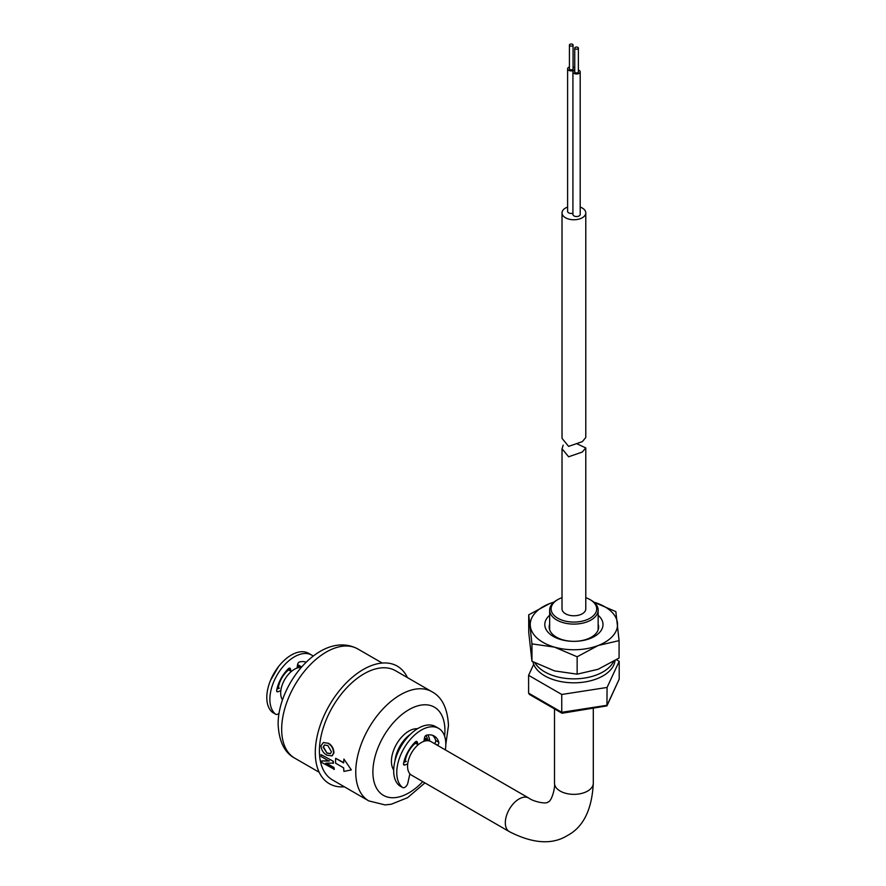 <?xml version="1.0" encoding="UTF-8"?>
<svg xmlns="http://www.w3.org/2000/svg" width="886" height="886" viewBox="0 0 886 886"><rect width="100%" height="100%" fill="white"/><g stroke="black" fill="none" stroke-linecap="round" stroke-linejoin="round"><path stroke-width="1.33" d="M277.362 688.976A19.403 11.197 -60 0 1 278.182 684.8M285.99 671.278A19.403 11.197 -60 0 1 288.016 669.395M278.215 688.632A18.185 10.499 -60 0 1 288.581 669.949M404.26 762.237A19.403 11.197 -60 0 1 405.068 758.062M412.887 744.528A19.403 11.197 -60 0 1 414.914 742.656M282.49 699.885A19.403 11.197 -60 0 1 294.396 669.307A19.403 11.197 -60 0 1 301.207 667.457M405.101 761.894A18.185 10.499 -60 0 1 415.479 743.21A4.685 2.702 -60 0 1 414.792 742.446M557.781 618.218A22.792 13.157 0 0 0 590.021 618.218A22.792 13.157 0 0 0 590.021 599.6L591.051 600.199A24.254 13.999 180 0 1 598.15 610.1A24.254 13.999 180 0 1 583.176 623.035A24.254 13.999 180 0 1 556.751 620.001A24.254 13.999 180 0 1 549.652 610.1A24.254 13.999 180 0 1 556.751 600.199L557.781 599.6A22.792 13.157 0 0 0 557.781 618.218M411.591 775.206A19.403 11.197 -60 0 1 408.612 759.656A19.403 11.197 -60 0 1 421.282 742.568A19.403 11.197 -60 0 1 430.984 741.604L528.732 798.031A19.403 11.197 120 0 0 519.03 798.995A19.403 11.197 120 0 0 506.36 816.095A19.403 11.197 120 0 0 509.328 831.633L411.591 775.206M533.704 664.301L528.599 675.32L528.599 693.14L529.385 694.414L561.979 713.23M528.599 675.32L561.757 694.469L561.757 712.289L607.065 705.278L619.203 679.119L619.203 661.299L616.479 659.727M561.757 694.469L607.065 687.458L606.943 705.887L619.203 679.119M607.065 687.458L619.203 661.299M591.051 600.199L590.021 599.6A22.792 13.157 0 0 0 585.779 597.685M562.023 597.685A22.792 13.157 0 0 0 557.781 599.6M562.056 713.252L606.943 705.887M562.488 712.709L561.757 712.289L562.488 712.709M424.161 739.843A18.185 10.499 -60 0 1 426.952 740.674L427.008 740.707M424.339 738.725A19.403 11.197 -60 0 1 427.561 739.622A19.403 11.197 -60 0 1 429.123 740.884M297.275 666.582A18.185 10.499 -60 0 1 300.055 667.413L300.11 667.446M297.441 665.464A19.403 11.197 -60 0 1 300.664 666.361A19.403 11.197 -60 0 1 301.594 667.014M335.639 758.305A63.537 36.68 120 0 0 335.584 760.797A63.537 36.68 120 0 0 335.639 763.234L343.657 767.874A63.537 36.68 120 0 0 343.923 771.418L351.332 769.901L343.923 759.08A63.537 36.68 120 0 0 343.657 762.935L335.639 758.305L343.668 762.569M407.427 677.602A67.901 39.205 120 0 0 353.636 676.195A67.901 39.205 120 0 0 315.283 752.646A67.901 39.205 120 0 0 344.377 786.801M445.813 744.428L448.471 725.523C447.563 708.324 442.025 697.049 431.859 691.7L395.51 670.713A63.05 36.404 120 0 0 346.924 687.614A63.05 36.404 120 0 0 319.403 751.062A63.05 36.404 120 0 0 332.46 779.924L368.809 800.911L385.078 804.909L391.28 804.233L407.604 797.677L424.926 782.914M326.591 763.245L333.978 767.509A63.05 36.404 120 0 0 334.299 769.247L321.961 762.591A63.537 36.68 120 0 1 321.651 760.93L329.348 760.841M321.651 760.93L329.005 761.074L321.131 756.522A63.537 36.68 120 0 1 321.02 754.617L333.369 761.329A63.05 36.404 120 0 0 333.468 763.112L325.738 763.211L333.978 767.509M417.527 728.713A24.73 14.276 120 0 0 391.424 761.362A24.73 14.276 120 0 0 393.694 770M409.664 774.741A24.73 14.276 120 0 0 410.473 774.397M427.794 739.766A22.549 13.024 120 0 0 425.767 735.557M429.732 741.05A24.73 14.276 120 0 0 427.838 734.937M410.384 734.295A24.73 14.276 120 0 0 394.957 761.019M351.332 769.901L343.923 759.08M323.434 742.557L328.496 743.276C331.918 745.325 333.734 748.537 333.956 752.934L332.15 755.813M328.163 743.376C331.574 745.425 333.391 748.659 333.612 753.078L331.973 755.913L326.945 755.204C323.401 753.244 321.419 750.11 320.987 745.813L323.279 742.601L328.496 743.276M327.776 745.491L324.365 745.06L323.146 747.042L327.023 753.222L330.334 753.709L331.464 751.804L327.776 745.491M324.697 744.916L323.146 747.042M323.49 746.898L327.023 753.222M327.366 753.045L330.5 753.609M333.645 767.774A63.537 36.68 120 0 0 333.967 769.524M321.02 754.617L333.369 761.329M333.025 761.55A63.537 36.68 120 0 0 333.125 763.344M549.652 615.261A29.105 16.801 0 0 0 544.857 625.627A29.105 16.801 0 0 0 575.767 641.32A29.105 16.801 0 0 0 602.945 623.478A29.105 16.801 0 0 0 598.15 615.261M598.15 624.231A24.73 14.276 180 0 1 598.582 626.136A24.73 14.276 180 0 1 598.637 627.044A24.73 14.276 180 0 1 574.693 641.32A24.73 14.276 180 0 1 549.22 627.964A24.73 14.276 180 0 1 549.165 627.044A24.73 14.276 180 0 1 549.652 624.231M577.14 674.168L598.105 669.284L619.081 658.032L619.081 640.633L598.105 645.529L577.14 656.781L554.547 647.145L531.954 643.878L531.954 661.266L554.547 670.901L577.14 674.168L577.14 656.781M531.954 661.266L528.72 632.227L528.72 614.829L531.954 643.878M528.72 614.829L549.697 603.576L554.06 602.048M593.255 601.959L615.848 611.595L619.081 640.633M593.841 602.137A43.647 25.207 180 0 1 617.464 622.936A43.647 25.207 180 0 1 598.105 645.529A43.647 25.207 180 0 1 554.547 647.145A43.647 25.207 0 0 1 530.337 626.169A43.647 25.207 180 0 1 549.697 603.576A43.647 25.207 180 0 1 553.96 602.137M534.967 662.883A41.221 23.8 -0 0 0 603.056 671.876A41.221 23.8 -0 0 0 613.555 661.554M532.962 661.809A41.221 23.8 -0 0 0 560.395 681.5A41.221 23.8 -0 0 0 603.056 675.841A41.221 23.8 -0 0 0 615.028 660.646M279.079 713.175A4.43 2.558 -60 0 1 275.756 714.282A4.43 2.558 -60 0 1 275.557 714.149A34.676 20.024 -60 0 1 269.876 699.984A34.676 20.024 -60 0 1 284.738 664.688A34.676 20.024 -60 0 1 311.728 655.108A34.676 20.024 -60 0 1 313.212 656.127M272.877 712.599A4.43 2.558 -60 0 1 272.666 712.499A4.43 2.558 -60 0 1 272.478 712.366A34.676 20.024 -60 0 1 266.797 698.201A34.676 20.024 -60 0 1 281.648 662.916A34.676 20.024 -60 0 1 308.649 653.325L311.728 655.108M291.339 671.466A4.685 2.702 -60 0 1 290.807 670.447L290.409 668.808A2.215 1.274 120 0 0 289.999 668.21A2.215 1.274 120 0 0 288.371 668.72A25.827 14.907 120 0 0 276.676 690.272A2.215 1.274 120 0 0 276.631 690.781A2.215 1.274 120 0 0 277.085 691.756A2.215 1.274 120 0 0 277.96 691.756L280.829 690.604M276.908 689.153L279.444 688.134M291.295 671.51L288.592 669.949A4.685 2.702 -60 0 1 287.906 669.185M306.157 662.23A25.827 14.907 120 0 0 299.579 661.931A2.215 1.274 120 0 0 297.596 664.456L297.275 666.538A4.685 2.702 -60 0 1 296.799 668.155M409.875 773.788L407.859 782.98A4.43 2.558 -60 0 1 402.643 787.543A4.43 2.558 -60 0 1 402.454 787.41A34.676 20.024 -60 0 1 396.773 773.245A34.676 20.024 -60 0 1 411.636 737.949A34.676 20.024 -60 0 1 438.625 728.37A34.676 20.024 -60 0 1 445.802 743.575A34.676 20.024 -60 0 1 445.359 749.899M399.763 785.86A4.43 2.558 -60 0 1 399.564 785.76A4.43 2.558 -60 0 1 399.365 785.627A34.676 20.024 -60 0 1 393.683 771.462A34.676 20.024 -60 0 1 408.546 736.166A34.676 20.024 -60 0 1 435.535 726.586L438.625 728.37M418.225 744.727A4.685 2.702 -60 0 1 417.705 743.708L417.295 742.069A2.215 1.274 120 0 0 416.885 741.471A2.215 1.274 120 0 0 415.268 741.981A25.827 14.907 120 0 0 403.562 763.533A2.215 1.274 120 0 0 403.518 764.042A2.215 1.274 120 0 0 403.983 765.017A2.215 1.274 120 0 0 404.847 765.017L407.726 763.865M403.806 762.414L406.331 761.395M437.44 745.325L437.584 745.204A2.215 1.274 120 0 0 438.769 742.235A25.827 14.907 120 0 0 434.195 736.044A25.827 14.907 120 0 0 426.476 735.192A2.215 1.274 120 0 0 424.494 737.717L424.172 739.799A4.685 2.702 -60 0 1 423.696 741.416M434.35 743.542L434.494 743.432A2.215 1.274 120 0 0 435.69 740.452A25.827 14.907 120 0 0 432.567 735.314M577.849 48.852A1.816 1.052 0 0 0 578.381 48.11A1.816 1.052 0 0 0 577.251 47.146A1.816 1.052 0 0 0 575.269 47.368A1.816 1.052 0 0 0 574.737 48.11A1.816 1.052 0 0 0 575.867 49.084A1.816 1.052 0 0 0 577.849 48.852M574.737 48.11L574.737 71.877A1.816 1.052 0 0 0 575.867 72.84A1.816 1.052 0 0 0 577.849 72.619A1.816 1.052 0 0 0 578.381 71.877L578.381 48.11M572.533 45.784A1.816 1.052 0 0 0 573.065 45.042A1.816 1.052 0 0 0 571.935 44.067A1.816 1.052 0 0 0 569.953 44.3A1.816 1.052 0 0 0 569.421 45.042A1.816 1.052 0 0 0 570.551 46.017A1.816 1.052 0 0 0 572.533 45.784M569.421 45.042L569.421 68.798A1.816 1.052 0 0 0 570.551 69.772A1.816 1.052 0 0 0 572.533 69.551A1.816 1.052 0 0 0 573.065 68.798L573.065 45.042M569.421 66.982A3.633 2.104 0 0 0 568.668 67.314A3.633 2.104 0 0 0 567.605 68.798A3.633 2.104 0 0 0 569.853 70.747A3.633 2.104 0 0 0 573.818 70.293A3.633 2.104 0 0 0 574.737 69.385M574.737 68.222A3.633 2.104 0 0 0 573.065 66.982M574.737 70.049A3.633 2.104 0 0 0 573.984 70.382A3.633 2.104 0 0 0 572.921 71.877A3.633 2.104 0 0 0 575.169 73.815A3.633 2.104 0 0 0 579.134 73.361A3.633 2.104 0 0 0 580.197 71.877A3.633 2.104 0 0 0 578.381 70.049M572.921 71.877L572.921 214.434A3.633 2.104 0 0 0 575.169 216.372A3.633 2.104 0 0 0 579.134 215.918A3.633 2.104 0 0 0 580.197 214.434L580.197 71.877M562.023 212.906L562.023 438.349L568.602 446.389L582.301 441.66L585.779 437.529L585.779 212.906A11.883 6.855 180 0 1 582.301 217.757A11.883 6.855 180 0 1 569.355 219.241A11.883 6.855 180 0 1 562.023 212.906A11.883 6.855 180 0 1 565.501 208.055A11.883 6.855 180 0 1 567.605 207.08M580.197 207.08A11.883 6.855 180 0 1 585.779 212.906M567.605 68.798L567.605 211.366A3.633 2.104 0 0 0 572.921 213.227M576.587 443.609L585.779 447.917L585.779 608.915A11.883 6.855 180 0 1 582.301 613.765A11.883 6.855 180 0 1 569.355 615.249A11.883 6.855 180 0 1 562.023 608.915L562.023 448.737L563.208 445.149M585.779 447.917L582.301 452.048L568.613 456.777L562.023 448.737M554.503 708.922L554.503 783.158A19.403 11.197 0 0 0 560.185 791.076A19.403 11.197 0 0 0 587.617 791.076A19.403 11.197 0 0 0 593.299 783.158C591.97 809.582 583.387 827.026 567.527 835.476C552.321 844.978 532.918 843.705 509.328 831.633M528.599 693.14L561.757 712.289M294.728 758.15C284.539 752.735 279.001 741.471 278.126 724.327C277.772 683.239 321.928 629.813 357.778 648.94A63.05 36.404 120 0 0 309.192 665.829A63.05 36.404 120 0 0 281.67 729.278A63.05 36.404 120 0 0 294.728 758.15L319.17 772.249M431.859 691.7A63.05 36.404 120 0 0 383.273 708.601A63.05 36.404 120 0 0 355.751 772.049A63.05 36.404 120 0 0 368.809 800.911M444.606 736.166A50.923 29.404 120 0 0 444.916 730.474A50.923 29.404 120 0 0 408.911 709.675A50.923 29.404 120 0 0 372.895 772.049A50.923 29.404 120 0 0 422.755 781.651M275.557 714.149L272.478 712.366M277.96 691.756L276.642 691.002M290.409 668.808L289.268 668.155M290.807 670.447L288.16 668.919M402.454 787.41L399.365 785.627M404.847 765.017L403.54 764.264M417.295 742.069L416.154 741.416M417.705 743.708L415.058 742.18M438.769 742.235L435.69 740.452M437.584 745.204L434.494 743.432M528.732 798.031C533.051 801.509 546.662 804.599 548.124 801.874C551.225 801.974 555.356 788.64 554.503 783.158M270.418 680.581L278.459 666.66M593.299 708.412L593.299 783.158M598.15 610.1L598.15 629.857M549.652 610.1L549.652 629.857M427.561 739.622L424.472 737.839M300.664 666.361L297.585 664.589M357.778 648.94L382.22 663.049M275.756 714.282L272.666 712.499M418.181 744.772L415.49 743.21M402.643 787.543L399.564 785.76"/></g></svg>
